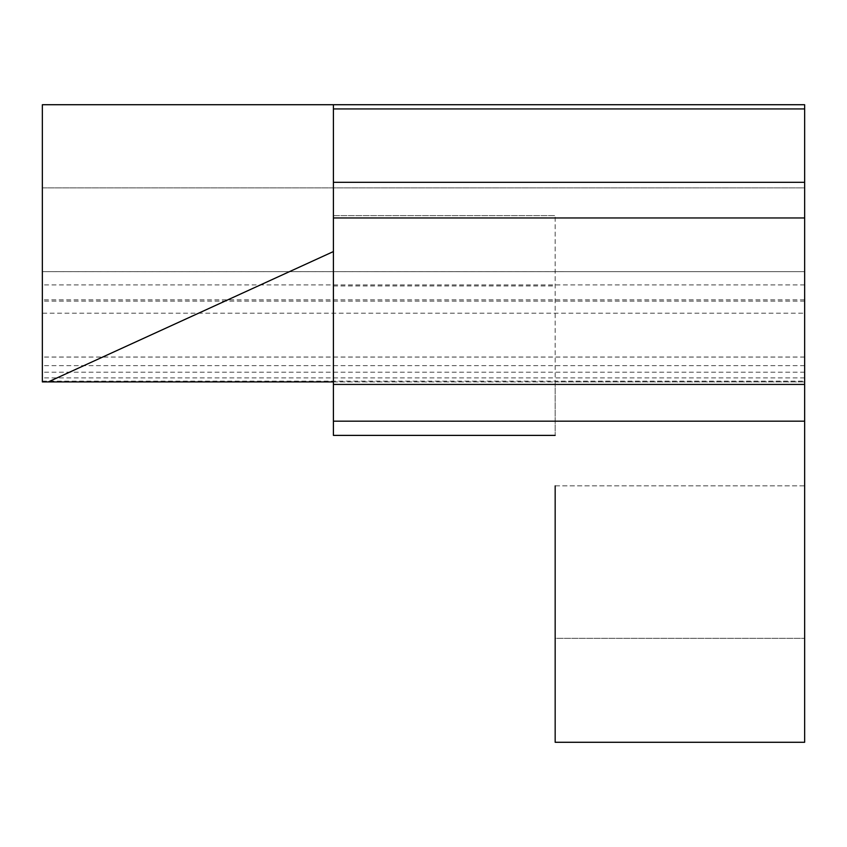 <?xml version="1.0" encoding="UTF-8"?>
<svg xmlns="http://www.w3.org/2000/svg" width="847" height="847" viewBox="0 0 847 847"><rect width="100%" height="100%" fill="white"/><g stroke="black" fill="none" stroke-linecap="round" stroke-linejoin="round"><path stroke-width="0.64" stroke-dasharray="4.24 3.18" d="M555.166 742.279L804.65 742.279L804.65 271.633L804.65 299.859L42.35 299.859L42.35 271.643L804.65 271.643L42.35 271.633L42.35 313.21L804.65 313.21M804.65 284.899L42.35 284.899L42.35 187.875L804.65 187.875L804.65 299.859M804.65 187.875L804.65 104.721L42.35 104.721L42.35 187.875L804.65 187.875M555.166 485.871L804.65 485.871L804.65 638.331L804.65 485.871L804.65 638.331L804.65 485.871L555.166 485.871L555.166 638.331L555.166 485.871L555.166 638.331L555.166 485.871L555.166 638.331L804.65 638.331L555.166 638.331M333.411 381.923L555.166 381.923L555.166 435.39L555.166 215.604L555.166 381.923L804.65 381.923L42.35 381.923L42.35 313.21M42.35 284.899L42.35 299.859M333.411 435.39L333.411 104.721M333.411 285.958L555.166 285.958M333.411 215.604L555.166 215.604L333.411 215.604M804.65 357.063L42.35 357.063M804.65 365.65L42.35 365.65M804.65 377.889L42.35 377.889M804.65 372.214L42.35 372.214M804.65 357.032L42.35 357.032M804.65 301.119L42.35 301.119M42.35 381.129L804.65 381.129"/><path stroke-width="1.27" d="M804.65 108.935L333.411 108.935L333.411 104.721L804.65 104.721L804.65 742.279L555.166 742.279L555.166 485.871M555.166 638.331L555.166 742.279M333.411 104.721L42.35 104.721L42.35 381.923L48.247 381.923L333.411 251.559M333.411 108.935L333.411 435.39L555.166 435.39M48.247 381.923L333.411 381.923M804.65 182.317L333.411 182.317M804.65 217.954L333.411 217.954M333.411 384.422L804.65 384.422M333.411 421.171L804.65 421.171"/></g></svg>
